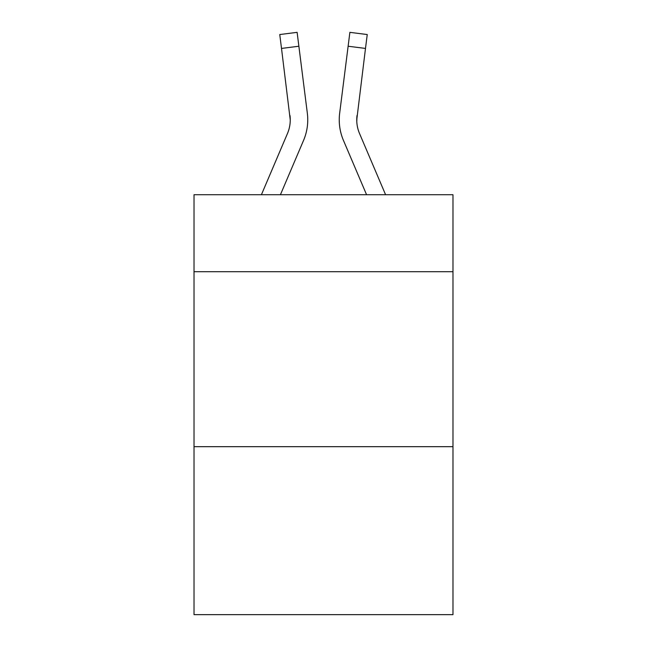 <?xml version="1.0" encoding="UTF-8"?>
<svg xmlns="http://www.w3.org/2000/svg" width="647" height="647" viewBox="0 0 647 647"><rect width="100%" height="100%" fill="white"/><g stroke="black" fill="none" stroke-linecap="round" stroke-linejoin="round"><path stroke-width="0.97" d="M452.981 271.708L452.981 194.723L194.019 194.723L194.019 271.708L452.981 271.708L452.981 614.65L194.019 614.65L194.019 271.708M452.981 446.681L194.019 446.681M280.426 194.723L303.556 140.399A52.488 52.488 -31.4 0 0 307.341 113.257L298.874 46.236L281.51 48.428L279.755 34.542L297.119 32.35L298.874 46.236M261.412 194.723L287.462 133.541A34.995 34.995 -25.4 0 0 290.252 119.905L281.51 48.428M307.689 122.38L307.754 120.067L307.689 122.38M307.074 111.155L307.341 113.257M385.588 194.723L359.538 133.541A34.995 34.995 25.4 0 1 356.748 119.897L365.49 48.428L348.126 46.236L349.881 32.35L367.245 34.542L349.881 32.35L367.245 34.542L349.881 32.35L367.245 34.542L349.881 32.35L367.245 34.542L349.881 32.35L367.245 34.542L349.881 32.35L367.245 34.542L349.881 32.35L367.245 34.542L349.881 32.35L367.245 34.542L349.881 32.35L367.245 34.542L349.881 32.35L367.245 34.542L349.881 32.35L367.245 34.542L349.881 32.35L367.245 34.542L349.881 32.35L367.245 34.542L349.881 32.35L367.245 34.542L349.881 32.35L367.245 34.542L349.881 32.35L367.245 34.542L349.881 32.35L367.245 34.542L349.881 32.35L367.245 34.542L349.881 32.35L367.245 34.542L349.881 32.35L367.245 34.542L349.881 32.35L367.245 34.542L349.881 32.35L367.245 34.542L349.881 32.35L367.245 34.542L349.881 32.35L367.245 34.542L349.881 32.35L367.245 34.542L349.881 32.35L367.245 34.542L349.881 32.35L367.245 34.542L365.49 48.428M366.574 194.723L343.444 140.399A52.488 52.488 31.4 0 1 339.659 113.257L348.126 46.236M356.788 121.547L357.023 115.449A34.995 34.995 31.4 0 0 359.538 133.541A34.995 34.995 31.4 0 1 356.748 119.897A34.995 34.995 31.4 0 0 359.538 133.541A34.995 34.995 31.4 0 1 356.748 119.897A34.995 34.995 31.4 0 0 359.538 133.541A34.995 34.995 31.4 0 1 356.748 119.897A34.995 34.995 31.4 0 0 359.538 133.541A34.995 34.995 31.4 0 1 356.748 119.897A34.995 34.995 31.4 0 0 359.538 133.541A34.995 34.995 31.4 0 1 356.748 119.897A34.995 34.995 31.4 0 0 359.538 133.541A34.995 34.995 31.4 0 1 356.748 119.897A34.995 34.995 31.4 0 0 359.538 133.541A34.995 34.995 31.4 0 1 356.748 119.897A34.995 34.995 31.4 0 0 359.538 133.541A34.995 34.995 31.4 0 1 356.748 119.897A34.995 34.995 31.4 0 0 359.538 133.541A34.995 34.995 31.4 0 1 356.748 119.897A34.995 34.995 31.4 0 0 359.538 133.541A34.995 34.995 31.4 0 1 356.748 119.897A34.995 34.995 31.4 0 0 359.538 133.541A34.995 34.995 31.4 0 1 356.748 119.897A34.995 34.995 31.4 0 0 359.538 133.541A34.995 34.995 31.4 0 1 356.748 119.897A34.995 34.995 31.4 0 0 359.538 133.541A34.995 34.995 31.4 0 1 356.748 119.897A34.995 34.995 31.4 0 0 359.538 133.541A34.995 34.995 31.4 0 1 356.748 119.897A34.995 34.995 31.4 0 0 359.538 133.541A34.995 34.995 31.4 0 1 356.748 119.897A34.995 34.995 31.4 0 0 359.538 133.541A34.995 34.995 31.4 0 1 356.748 119.897A34.995 34.995 31.4 0 0 359.538 133.541A34.995 34.995 31.4 0 1 356.748 119.897A34.995 34.995 31.4 0 0 359.538 133.541A34.995 34.995 31.4 0 1 356.748 119.897A34.995 34.995 31.4 0 0 359.538 133.541A34.995 34.995 31.4 0 1 356.748 119.897A34.995 34.995 31.4 0 0 359.538 133.541A34.995 34.995 31.4 0 1 356.748 119.897A34.995 34.995 31.4 0 0 359.538 133.541A34.995 34.995 31.4 0 1 356.748 119.897A34.995 34.995 31.4 0 0 359.538 133.541A34.995 34.995 31.4 0 1 356.748 119.897A34.995 34.995 31.4 0 0 359.538 133.541A34.995 34.995 31.4 0 1 356.748 119.897A34.995 34.995 31.4 0 0 359.538 133.541A34.995 34.995 31.4 0 1 356.748 119.897A34.995 34.995 31.4 0 0 359.538 133.541A34.995 34.995 31.4 0 1 356.748 119.897M287.462 133.541A34.995 34.995 -31.4 0 0 290.252 119.897A34.995 34.995 -31.4 0 1 287.462 133.541A34.995 34.995 -31.4 0 0 290.252 119.897A34.995 34.995 -31.4 0 1 287.462 133.541A34.995 34.995 -31.4 0 0 290.252 119.897A34.995 34.995 -31.4 0 1 287.462 133.541A34.995 34.995 -31.4 0 0 290.252 119.897A34.995 34.995 -31.4 0 1 287.462 133.541A34.995 34.995 -31.4 0 0 290.252 119.897A34.995 34.995 -31.4 0 1 287.462 133.541A34.995 34.995 -31.4 0 0 290.252 119.897A34.995 34.995 -31.4 0 1 287.462 133.541A34.995 34.995 -31.4 0 0 290.252 119.897A34.995 34.995 -31.4 0 1 287.462 133.541A34.995 34.995 -31.4 0 0 290.252 119.897A34.995 34.995 -31.4 0 1 287.462 133.541A34.995 34.995 -31.4 0 0 290.252 119.897A34.995 34.995 -31.4 0 1 287.462 133.541A34.995 34.995 -31.4 0 0 290.252 119.897A34.995 34.995 -31.4 0 1 287.462 133.541A34.995 34.995 -31.4 0 0 290.252 119.897A34.995 34.995 -31.4 0 1 287.462 133.541A34.995 34.995 -31.4 0 0 290.252 119.897A34.995 34.995 -31.4 0 1 287.462 133.541A34.995 34.995 -31.4 0 0 290.252 119.897A34.995 34.995 -31.4 0 1 287.462 133.541A34.995 34.995 -31.4 0 0 290.252 119.897A34.995 34.995 -31.4 0 1 287.462 133.541A34.995 34.995 -31.4 0 0 290.252 119.897A34.995 34.995 -31.4 0 1 287.462 133.541A34.995 34.995 -31.4 0 0 290.252 119.897A34.995 34.995 -31.4 0 1 287.462 133.541A34.995 34.995 -31.4 0 0 290.252 119.897A34.995 34.995 -31.4 0 1 287.462 133.541A34.995 34.995 -31.4 0 0 290.252 119.897A34.995 34.995 -31.4 0 1 287.462 133.541A34.995 34.995 -31.4 0 0 290.252 119.897A34.995 34.995 -31.4 0 1 287.462 133.541A34.995 34.995 -31.4 0 0 290.252 119.897A34.995 34.995 -31.4 0 1 287.462 133.541A34.995 34.995 -31.4 0 0 290.252 119.897A34.995 34.995 -31.4 0 1 287.462 133.541A34.995 34.995 -31.4 0 0 290.252 119.897A34.995 34.995 -31.4 0 1 287.462 133.541A34.995 34.995 -31.4 0 0 290.252 119.897A34.995 34.995 -31.4 0 1 287.462 133.541A34.995 34.995 -31.4 0 0 290.252 119.897A34.995 34.995 -31.4 0 1 287.462 133.541A34.995 34.995 -31.4 0 0 290.252 119.897L289.977 115.449A34.995 34.995 -31.4 0 1 287.462 133.541M307.754 119.808L307.689 122.396L307.754 119.808M339.311 122.396L339.246 119.808M339.659 113.257L339.926 111.155M367.245 34.542L349.881 32.35M279.755 34.542L297.119 32.35"/></g></svg>
